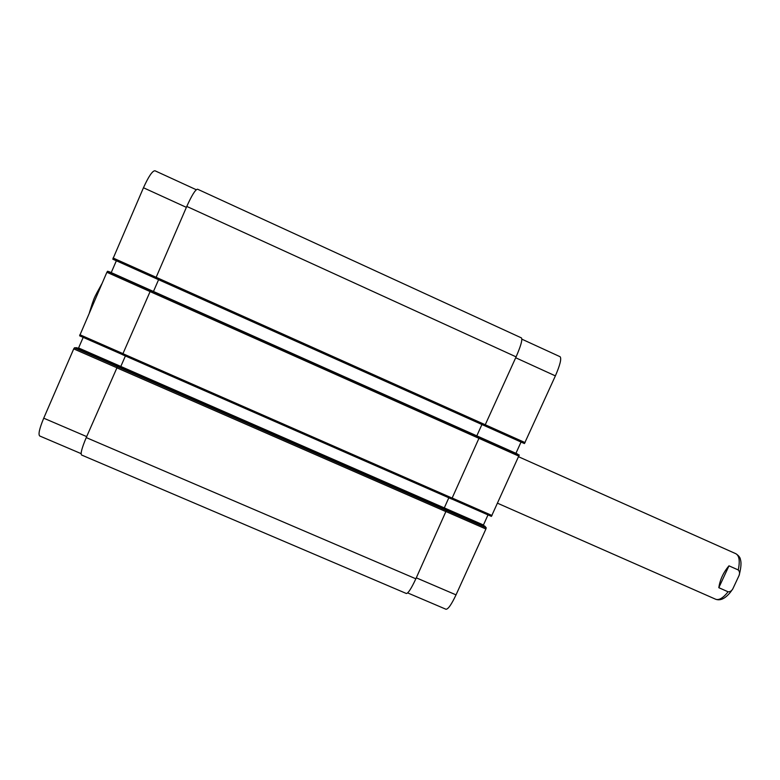 <?xml version="1.0" encoding="UTF-8"?>
<svg xmlns="http://www.w3.org/2000/svg" width="780" height="780" viewBox="0 0 780 780"><rect width="100%" height="100%" fill="white"/><g stroke="black" fill="none" stroke-linecap="round" stroke-linejoin="round"><path stroke-width="1.17" d="M728.978 565.832L738.26 569.956C739.664 571.506 739.937 573.358 739.06 575.523L732.829 588.841C731.747 590.84 730.168 591.825 728.101 591.796L718.819 587.691L728.978 565.832C723.401 572.364 720.018 579.647 718.819 587.691M91.445 307.944C92.606 300.856 95.374 294.469 99.733 288.785M516.097 356.86L186.781 206.427C191.87 195.166 195.458 189.423 197.545 189.199L521.44 337.906C522.629 339.593 520.845 345.91 516.097 356.86L484.77 425.802L524.433 443.557L555.38 375.882C560.089 364.972 561.668 358.585 560.099 356.723L521.888 339.183M515.931 453.297L521.04 442.036M491.41 516.389L451.786 499.005L491.41 516.389L519.226 455.023L109.6 271.889L107.572 271.255L106.88 272.279L79.618 335.8L122.45 354.588M483.249 525.428L487.997 514.888M407.657 592.907L445.975 609.258C448.12 609.307 451.464 604.51 456.027 594.867L485.911 528.996L486.223 527.777L484.77 526.091L76.781 347.724L74.441 347.802L73.72 348.894L43.729 418.187C39.468 428.473 38.123 434.401 39.692 435.971L81.11 453.628M112.798 259.174L155.659 278.372L112.798 259.174L143.461 187.756C148.59 176.455 152.422 170.791 154.947 170.761L196.268 189.725M78.38 348.426L83.187 337.369M122.45 354.578L79.618 335.8M111.218 272.62L116.356 260.764M186.781 206.427L155.678 278.392L524.433 443.557M158.584 279.698L153.455 291.466M107.572 271.255L150.589 290.452L122.499 354.685L451.698 499.044L479.427 437.258L519.226 455.023M125.395 355.963L120.627 366.892M74.441 347.802L117.468 366.6L86.239 437.59C81.949 447.808 80.379 453.609 81.559 455.003L406.36 593.502C408.164 593.404 411.323 588.5 415.857 578.799L446.413 510.374L486.223 527.777M444.103 508.316L448.831 497.796M476.814 435.835L481.923 424.525M728.101 591.796C723.177 597.967 719.043 600.454 715.689 599.255C720.398 600.98 725.38 598.543 730.645 591.932L732.8 588.89M518.671 456.797L735.871 553.722C739.303 555.652 740.103 561.064 738.26 569.956M186.381 207.353L143.461 187.756M86.668 436.595L43.729 418.187M116.659 367.663L73.72 348.894M120.832 366.444L78.595 347.977M122.791 353.545L79.862 334.708M149.809 291.437L106.88 272.279M525.106 442.611L113.061 257.995M515.687 357.757L555.38 375.882M416.286 577.834L456.027 594.867M446.189 511.641L485.911 528.996M444.288 507.877L483.424 524.989M452.312 498.079L492.034 515.512M479.242 438.457L518.944 456.183M479.554 437.336L150.452 290.413M479.232 438.477L149.799 291.457M452.283 498.147L122.762 353.613M444.278 507.897L120.822 366.464M446.501 510.51L117.302 366.629M446.15 511.719L116.62 367.741M415.857 578.799L86.239 437.59M735.871 553.722C738.718 555.633 740.23 557.554 740.415 559.484C740.649 560.401 742.16 563.862 739.079 575.465M497.591 503.246L715.689 599.255M89.407 312.634L92.606 302.552M96.554 293.416L101.995 283.559M484.77 425.802L155.678 278.392M517.481 453.999L109.6 271.889M451.698 499.044L122.48 354.676M484.77 526.091L76.781 347.724"/></g></svg>
